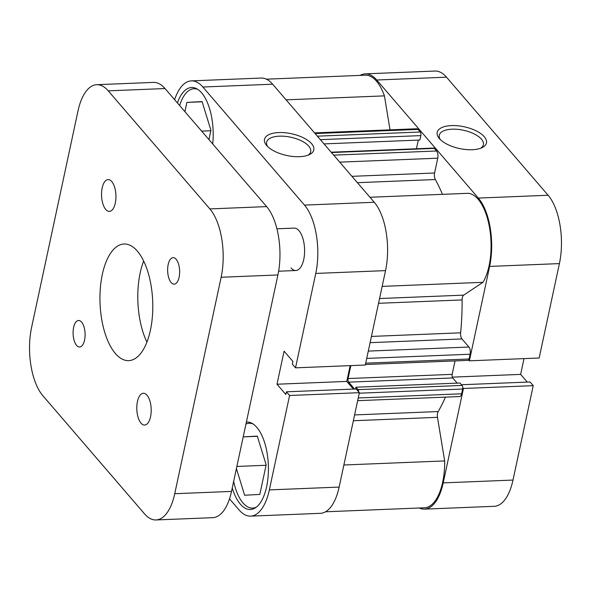<?xml version="1.0" encoding="UTF-8"?>
<svg xmlns="http://www.w3.org/2000/svg" width="591" height="591" viewBox="0 0 591 591"><rect width="100%" height="100%" fill="white"/><g stroke="black" fill="none" stroke-linecap="round" stroke-linejoin="round"><path stroke-width="0.89" d="M256.368 507.122A42.449 19.156 87.7 0 1 252.667 508.09A42.449 19.156 87.7 0 1 242.975 502.919A42.449 19.156 87.7 0 1 233.659 481.392M291.008 267.93A21.224 9.582 -92.3 0 0 295.855 270.515A21.224 9.582 -92.3 0 0 304.468 254.366A21.224 9.582 -92.3 0 0 298.987 230.689A21.224 9.582 -92.3 0 0 294.141 228.104L276.913 228.798M212.708 143.96A43.771 19.754 -92.3 0 0 201.612 92.839A43.771 19.754 -92.3 0 0 191.617 87.505A43.771 19.754 -92.3 0 0 177.396 102.937M232.256 487.922A43.771 19.754 -92.3 0 0 240.36 504.175A43.771 19.754 -92.3 0 0 250.362 509.508A43.771 19.754 -92.3 0 0 268.129 476.198A43.771 19.754 -92.3 0 0 256.826 427.367A43.771 19.754 -92.3 0 0 246.831 422.033A43.771 19.754 -92.3 0 0 246.373 422.063M299.534 156.681A25.206 11.126 -167.9 0 1 266.548 145.379A25.206 11.126 -167.9 0 1 278.775 132.561A25.206 11.126 -167.9 0 1 308.125 140.592A25.206 11.126 -167.9 0 1 309.455 154.576A25.206 11.126 -167.9 0 1 299.534 156.681M308.007 155.189A22.554 9.958 12.1 0 0 310.703 151.68A22.554 9.958 12.1 0 0 301.454 140.865A22.554 9.958 12.1 0 0 279.366 136.159A22.554 9.958 12.1 0 0 266.607 142.224A22.554 9.958 12.1 0 0 267.62 146.531M289.59 395.49L359.372 392.675L339.138 487.08A50.405 22.754 87.7 0 1 320.411 513.32L250.628 516.135A50.405 22.754 -92.3 0 0 269.356 489.895L289.59 395.49L286.421 391.811L285.845 394.507L276.994 384.224L284.079 351.172L292.929 361.456L292.353 364.159L295.522 367.838L315.757 273.434A50.405 22.754 -92.3 0 0 304.476 205.092L202.861 87.017A50.405 22.754 -92.3 0 0 191.351 80.878A50.405 22.754 -92.3 0 0 174.618 99.702M191.351 80.878L261.133 78.056A50.405 22.754 87.7 0 1 272.643 84.203L202.861 87.017M304.476 205.092L374.258 202.27L272.643 84.203M374.258 202.27A50.405 22.754 87.7 0 1 385.539 270.619L315.757 273.434M295.522 367.838L365.304 365.024L385.539 270.619M350.16 365.637L346.777 381.409L353.403 389.107M286.421 391.811L356.203 388.989L359.372 392.675M250.628 516.135A50.405 22.754 -92.3 0 1 239.111 509.996L229.507 498.841M346.777 381.409L276.994 384.224M245.952 424.043A42.449 19.156 87.7 0 1 249.247 423.267A42.449 19.156 87.7 0 1 253.014 423.924M236.858 466.447L266.061 465.272M243.196 436.889L257.358 436.313M243.204 436.875L257.299 436.114L266.149 464.858L259.811 494.423L244.622 495.243L236.407 468.56M179.642 105.538A42.449 19.156 87.7 0 1 194.033 88.731A42.449 19.156 87.7 0 1 197.8 89.396M184.909 111.662L186.896 102.398L202.144 101.785M201.649 131.113L210.847 130.744M186.896 102.398L202.085 101.586L210.935 130.33L208.948 139.594M451.45 125.595A25.206 11.126 -167.9 0 1 480.808 133.625A25.206 11.126 -167.9 0 1 482.138 147.61A25.206 11.126 -167.9 0 1 472.209 149.715A25.206 11.126 -167.9 0 1 439.231 138.405A25.206 11.126 -167.9 0 1 451.45 125.595M480.69 148.215A22.554 9.958 12.1 0 0 483.379 144.706A22.554 9.958 12.1 0 0 474.137 133.898A22.554 9.958 12.1 0 0 452.049 129.193A22.554 9.958 12.1 0 0 439.283 135.25A22.554 9.958 12.1 0 0 440.302 139.557M468.685 360.008L469.38 360.82L489.621 266.415A50.405 22.754 -92.3 0 0 478.341 198.074L548.123 195.259A50.405 22.754 87.7 0 1 559.404 263.601L489.621 266.415M469.38 360.82L539.162 358.006L559.404 263.601M376.726 79.999A50.405 22.754 -92.3 0 0 365.208 73.86L434.991 71.046A50.405 22.754 87.7 0 1 446.508 77.185L376.726 79.999L478.341 198.074M365.208 73.86A50.405 22.754 -92.3 0 0 360.082 75.397M419.255 508.001A50.405 22.754 -92.3 0 0 424.486 509.124A50.405 22.754 -92.3 0 0 443.213 482.877L463.455 388.472L462.753 387.659M527.261 382.089L520.641 374.391L524.018 358.619M443.213 482.877L512.995 480.062L533.237 385.657L530.068 381.978L461.468 384.741M512.995 480.062A50.405 22.754 87.7 0 1 494.268 506.302L424.486 509.124M446.508 77.185L548.123 195.259M533.237 385.657L463.455 388.472M452.314 377.147L520.641 374.391M390.03 129.843L384.423 95.875A49.083 22.155 -92.3 0 0 376.474 81.166A49.083 22.155 -92.3 0 0 365.268 75.183L266.364 79.179M379.555 298.536L463.669 295.138L482.958 282.321A49.083 22.155 -92.3 0 0 478.089 199.233A49.083 22.155 -92.3 0 0 468.264 193.294L369.951 197.261M442.467 194.336A148.57 67.056 -92.3 0 0 435.323 179.531L357.4 182.678M371.436 336.427L460.625 332.822A148.57 67.056 -92.3 0 0 462.11 299.925L378.536 303.301M354.6 414.926L438.182 411.55A148.57 67.056 -92.3 0 0 445.385 397.137M358.678 391.863A2.652 1.197 -92.3 0 0 357.976 389.632L355.9 387.216L355.516 389.018M354.607 389.055L348.668 382.148A2.652 1.197 87.7 0 1 348.069 378.55L350.847 365.607M331.167 152.205L433.728 148.068A2.652 1.197 87.7 0 1 434.333 148.393L436.572 150.993A5.304 2.394 87.7 0 1 437.761 158.189L434.584 173A5.304 2.394 -92.3 0 0 435.323 179.531M463.669 295.138A5.304 2.394 -92.3 0 0 462.11 299.925M460.625 332.822A5.304 2.394 -92.3 0 0 461.97 338.953L370.092 342.662M368.289 351.098L468.929 347.035L461.97 338.953M468.929 347.035A5.304 2.394 87.7 0 1 470.111 354.231L366.723 358.405M365.696 363.17L469.091 359.003L470.111 354.231M469.091 359.003A2.652 1.197 87.7 0 1 468.102 360.384L365.408 364.529M348.069 378.55L452.152 374.354L455.033 360.909M452.152 374.354A2.652 1.197 -92.3 0 0 452.743 377.952L348.668 382.148M457.205 383.131L452.743 377.952M357.976 389.632L462.059 385.428L459.983 383.02L355.9 387.216M462.059 385.428A2.652 1.197 87.7 0 1 462.657 389.026L461.63 393.798A5.304 2.394 87.7 0 1 459.658 396.561L357.658 400.676M438.182 411.55A5.304 2.394 -92.3 0 0 437.473 417.335L353.359 420.733M325.538 511.784L424.434 507.795A49.083 22.155 -92.3 0 0 444.668 460.928L437.473 417.335M314.545 132.886L416.781 128.764A5.304 2.394 87.7 0 1 417.992 129.407L315.121 133.559M317.367 136.166L420.238 132.015L417.992 129.407M420.238 132.015A2.652 1.197 87.7 0 1 420.829 135.612L320.374 139.661M324.023 143.901L419.883 140.03L420.829 135.612M416.441 148.762L418.295 140.097M343.873 464.991L444.668 460.928M382.163 286.384L482.958 282.321M286.103 99.842L384.423 95.875M111.729 181.526A15.92 7.188 -92.3 0 0 108.094 179.59A15.92 7.188 -92.3 0 0 101.63 191.698A15.92 7.188 -92.3 0 0 105.745 209.458A15.92 7.188 -92.3 0 0 109.379 211.393A15.92 7.188 -92.3 0 0 115.843 199.285A15.92 7.188 -92.3 0 0 111.729 181.526M146.996 395.194A15.92 7.188 -92.3 0 0 143.362 393.251A15.92 7.188 -92.3 0 0 136.898 405.367A15.92 7.188 -92.3 0 0 141.005 423.126A15.92 7.188 -92.3 0 0 144.64 425.062A15.92 7.188 -92.3 0 0 151.104 412.946A15.92 7.188 -92.3 0 0 146.996 395.194M81.595 322.11A13.268 5.984 -92.3 0 0 78.566 320.492A13.268 5.984 -92.3 0 0 73.181 330.591A13.268 5.984 -92.3 0 0 76.601 345.388A13.268 5.984 -92.3 0 0 79.63 346.998A13.268 5.984 -92.3 0 0 85.015 336.907A13.268 5.984 -92.3 0 0 81.595 322.11M176.133 259.264A13.268 5.984 -92.3 0 0 173.104 257.654A13.268 5.984 -92.3 0 0 167.718 267.745A13.268 5.984 -92.3 0 0 171.146 282.542A13.268 5.984 -92.3 0 0 174.175 284.16A13.268 5.984 -92.3 0 0 179.561 274.061A13.268 5.984 -92.3 0 0 176.133 259.264M137.348 251.123A58.369 26.344 -92.3 0 0 124.014 244.009A58.369 26.344 -92.3 0 0 100.322 288.43A58.369 26.344 -92.3 0 0 115.393 353.529A58.369 26.344 -92.3 0 0 128.72 360.643A58.369 26.344 -92.3 0 0 152.419 316.222A58.369 26.344 -92.3 0 0 137.348 251.123M143.657 261.03A58.369 26.344 -92.3 0 0 146.93 342.093M96.732 84.698L153.505 82.4A50.405 22.754 87.7 0 1 165.015 88.547L266.63 206.614A50.405 22.754 87.7 0 1 277.91 274.963L231.509 491.424A50.405 22.754 87.7 0 1 212.782 517.664L156.009 519.954A50.405 22.754 -92.3 0 0 174.737 493.714L221.137 277.253A50.405 22.754 -92.3 0 0 209.857 208.911L108.242 90.837A50.405 22.754 -92.3 0 0 96.732 84.698A50.405 22.754 -92.3 0 0 78.005 110.938L31.596 327.399A50.405 22.754 -92.3 0 0 42.877 395.741L144.492 513.815A50.405 22.754 -92.3 0 0 156.009 519.954M269.356 489.895L339.138 487.08M462.657 389.026L359.262 393.2M358.242 397.972L461.63 393.798M351.933 176.332L434.584 173M437.761 158.189L339.722 162.141M434.333 148.393L331.462 152.544M333.701 155.145L436.572 150.993M209.857 208.911L266.63 206.614M165.015 88.547L108.242 90.837M174.737 493.714L231.509 491.424M277.91 274.963L221.137 277.253M252.667 508.09L255.127 507.994M249.247 423.267L251.707 423.163M194.033 88.731L196.493 88.635M295.855 270.515L278.627 271.217"/></g></svg>
